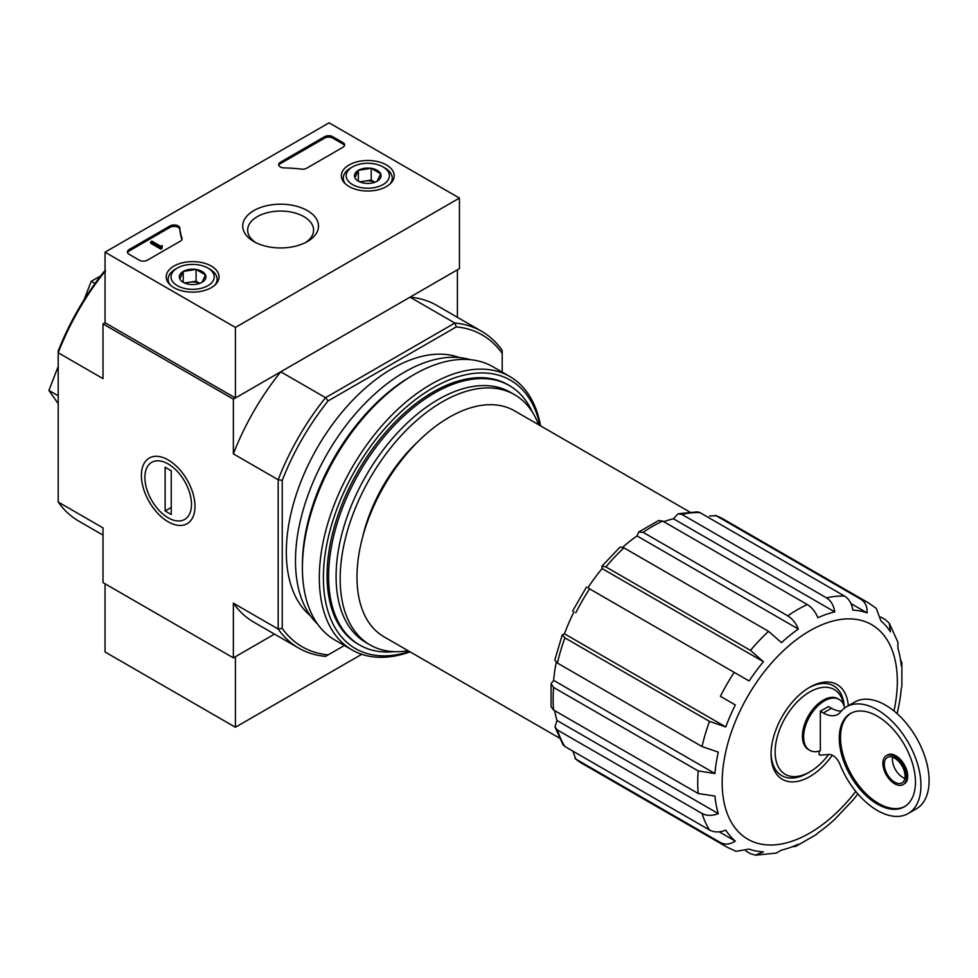 <?xml version="1.0" encoding="UTF-8"?>
<svg xmlns="http://www.w3.org/2000/svg" width="978" height="978" viewBox="0 0 978 978"><rect width="100%" height="100%" fill="white"/><g stroke="black" fill="none" stroke-linecap="round" stroke-linejoin="round"><path stroke-width="1.47" d="M828.696 754.466A48.961 28.276 -60 0 1 809.747 771.923A48.961 28.276 -60 0 1 775.187 754.295A48.961 28.276 -60 0 1 805.591 694.649A48.961 28.276 -60 0 1 843.806 705.101M819.124 751.141L819.124 754.613A2.885 1.663 -120 0 0 820.542 755.163L828.831 754.454A11.516 6.65 -120 0 1 840.065 764.649A61.638 35.587 -120 0 0 908.183 813.537A61.638 35.587 -120 0 0 908.183 742.363A61.638 35.587 -120 0 0 846.545 706.776A61.638 35.587 -120 0 0 840.542 711.972A28.802 16.626 -120 0 1 837.743 714.405A28.802 16.626 -120 0 1 823.342 712.974L820.334 711.238L820.334 750.762A29.377 16.968 120 0 1 809.723 750.322L808.5 749.625A29.377 16.968 -60 0 1 808.5 715.7A29.377 16.968 -60 0 1 837.877 698.732L839.1 699.441A29.377 16.968 120 0 0 809.723 716.397A29.377 16.968 120 0 0 809.723 750.322M844.699 707.986A29.377 16.968 120 0 0 839.1 699.441M841.349 711.018A28.802 16.626 -120 0 1 831.483 708.268L828.488 706.544L820.334 711.238M103.008 535.1L78.778 521.115A182.898 105.6 -60 0 1 58.203 502.02L103.008 527.9L103.008 582.607L233.363 657.864L274.5 634.111L235.405 656.69L235.405 727.241L361.738 654.294M638.634 532.056L637.033 535.92L798.341 629.05C795.896 623.096 792.376 618.695 787.755 615.847L643.145 532.362L638.634 532.056L658.622 520.528L662.705 521.066L807.302 604.551C811.936 607.411 815.456 611.812 817.889 617.754A132.495 76.492 -60 0 1 834.735 611.898C833.794 605.443 831.043 600.773 826.508 597.876A141.138 81.48 -60 0 1 844.564 596.091C849.112 598.988 851.85 603.658 852.804 610.113A132.495 76.492 -60 0 1 867.083 612.888C867.413 606.678 865.334 602.13 860.848 599.257A141.138 81.48 -60 0 1 868.097 602.656L723.488 519.171A141.138 81.48 -60 0 0 716.238 515.761L860.848 599.257M601.922 566.189L602.118 568.585L763.427 661.715L750.493 650.407L605.883 566.922L601.922 566.189L620.064 547.044L623.952 547.851L768.549 631.336L781.483 642.644A132.495 76.492 -60 0 1 798.341 629.05M637.033 535.92A132.495 76.492 120 0 0 622.729 547.228M602.118 568.585A132.495 76.492 120 0 0 587.839 587.851L749.136 680.981A132.495 76.492 -60 0 1 763.427 661.715M574.013 611.8A132.495 76.492 120 0 0 564.465 633.805L725.774 726.935A132.495 76.492 -60 0 1 735.309 704.93L720.383 696.312A141.138 81.48 -60 0 1 734.209 672.363M735.309 704.93L720.383 696.312M564.465 633.805L562.301 634.832L564.905 637.9L709.515 721.385L725.774 726.935M562.289 634.832L554.783 660.113L557.423 663.072L702.033 746.556A141.138 81.48 -60 0 1 709.515 721.385M556.274 662.326A132.495 76.492 120 0 0 553.634 680.37L714.93 773.5A132.495 76.492 -60 0 1 718.292 752.106L702.033 746.556M553.634 680.37L551.091 683.695L553.609 687.448L698.206 770.933L714.93 773.5M551.091 683.695L551.091 706.764L553.609 710.028L698.206 793.513A141.138 81.48 -60 0 1 698.206 770.933M554.673 710.639A132.495 76.492 120 0 0 556.983 720.468L718.292 813.598A132.495 76.492 -60 0 1 714.93 796.08L698.206 793.513M556.983 720.468L554.991 727.021L557.423 729.991L702.033 813.476C706.801 815.97 712.228 816.007 718.292 813.598M554.991 727.021L563.01 744.747L564.905 746.532L709.515 830.016A141.138 81.48 -60 0 1 702.033 813.476M719.209 831.826L735.309 841.117A132.495 76.492 -60 0 1 725.774 830.139C719.71 832.547 714.282 832.51 709.515 830.016M572.827 751.104L575.785 759.05L720.383 842.535C725.126 844.98 730.101 844.503 735.309 841.117M745.749 850.946L750.493 853.672L755.468 855.139L763.427 851.875A132.495 76.492 -60 0 1 749.136 849.1L735.982 851.337M792.18 846.801L795.896 846.3L798.341 844.234A132.495 76.492 -60 0 1 781.483 850.09L776.141 853.109L755.468 855.175M857.877 793.916A132.495 76.492 -60 0 1 852.804 800.273L834.735 819.344A132.495 76.492 -60 0 1 817.889 832.938L816.337 834.503M901.863 686.36L901.288 688.488A132.495 76.492 -60 0 1 897.938 709.881L897.217 713.732M897.877 642.253L897.938 648.39A132.495 76.492 -60 0 1 901.288 665.908L901.863 662.754L900.432 659.282M880.811 617.02L885.542 619.746L889.308 623.328L890.457 631.849A132.495 76.492 -60 0 0 880.909 620.871L876.264 608.353L868.097 602.656M850.982 603.585L867.083 612.888M716.238 515.761L709.576 515.981M826.508 597.876L681.898 514.391L678.109 513.768L697.473 511.861L699.967 512.606L844.564 596.091M678.109 513.768L673.439 518.78L834.735 611.898M673.439 518.78A132.495 76.492 120 0 0 663.769 521.69M559.269 737.987L384.012 636.812A130.477 75.33 -60 0 1 384.012 486.139A130.477 75.33 -60 0 1 514.489 410.809L689.747 511.995M459.44 198.082L235.405 327.434L105.049 252.177L329.085 122.825L459.44 198.082L459.44 268.644L235.405 397.985L105.049 322.728L103.008 323.901L233.363 399.158L280.747 371.811A182.898 105.6 120 0 0 233.363 453.878L233.363 399.158M344.366 645.517L325.552 656.372A182.898 105.6 -60 0 1 298.742 648.108A182.898 105.6 -60 0 1 278.168 629.025L278.168 479.746A182.898 105.6 -60 0 1 325.552 397.679L280.747 371.811M328.131 654.881A180.025 103.937 -60 0 1 282.239 628.389L282.239 480.369A180.025 103.937 -60 0 1 328.131 400.894L325.552 397.679L454.831 323.046L410.014 297.165L457.398 269.818L457.398 317.312M58.203 502.02L58.203 351.029A180.025 103.937 -60 0 1 104.096 271.542L105.587 270.686M168.192 521.824A37.898 21.883 -120 0 0 194.989 506.359A37.898 21.883 -120 0 0 168.192 459.941A37.898 21.883 -120 0 0 141.394 475.418A37.898 21.883 -120 0 0 168.192 521.824M282.239 480.369L278.168 479.746L233.363 453.878M105.049 271.346A182.898 105.6 -60 0 0 58.203 352.752L103.008 378.62L103.008 323.901M233.363 657.864L233.363 603.157A182.898 105.6 120 0 0 253.925 622.24L298.742 648.108M282.239 628.389L278.168 629.025L233.363 603.157M328.131 400.894L456.323 326.884L454.831 323.046A182.898 105.6 -60 0 1 481.641 331.31A182.898 105.6 -60 0 1 502.203 350.393L502.203 372.117M310.381 615.749A149.781 86.48 -60 0 1 317.337 447.643A149.781 86.48 -60 0 1 459.44 357.569M456.323 326.884A180.025 103.937 -60 0 1 502.203 353.376M481.641 331.31L436.836 305.442A182.898 105.6 120 0 0 410.014 297.165M95.013 283.51L91.235 281.322L84.071 299.781M100.722 275.845L91.235 281.322M58.203 395.797L48.9 390.43L58.203 403.669M58.203 366.444L48.9 390.43M394.232 651.654A149.781 86.48 -60 0 1 359.623 645.003A149.781 86.48 -60 0 1 359.623 472.056A149.781 86.48 -60 0 1 509.391 385.589A149.781 86.48 -60 0 1 532.46 412.227M408.107 650.712A144.475 83.411 -60 0 1 370.087 644.93A144.475 83.411 -60 0 1 370.087 478.108A144.475 83.411 -60 0 1 514.562 394.684A144.475 83.411 -60 0 1 538.585 424.721M370.087 644.93L366.016 642.583A144.475 83.411 -60 0 1 366.016 475.748A144.475 83.411 -60 0 1 510.492 392.337L514.562 394.684M832.302 755.236A54.731 31.602 -60 0 1 792.07 781.899A54.731 31.602 -60 0 1 771.055 754.282A54.731 31.602 -60 0 1 809.747 687.253A54.731 31.602 -60 0 1 848.293 705.774M809.747 771.923L807.718 773.097A51.846 29.939 -60 0 1 771.067 753.084M808.72 687.864A51.846 29.939 -60 0 1 844.259 706.336M892.645 757.216A14.694 8.484 -120 0 0 902.828 777.449A14.694 8.484 -120 0 0 904.87 778.39M908.183 813.537L916.337 808.843A61.638 35.587 -120 0 0 916.337 737.669A61.638 35.587 -120 0 0 854.699 702.07L846.545 706.776M877.364 804.136A53.863 31.1 -120 0 0 904.295 806.801A53.863 31.1 -120 0 0 904.295 744.613A53.863 31.1 -120 0 0 850.432 713.512A53.863 31.1 -120 0 0 842.18 756.679A53.863 31.1 -120 0 0 877.364 804.136M903.036 784.625L904.259 783.916A16.712 9.646 -120 0 0 904.259 764.625A16.712 9.646 -120 0 0 887.547 754.979L886.325 755.688A16.712 9.646 -120 0 0 883.77 769.075A16.712 9.646 -120 0 0 894.674 783.794A16.712 9.646 -120 0 0 903.036 784.625A16.712 9.646 -120 0 0 903.036 765.334A16.712 9.646 -120 0 0 886.325 755.688M851.056 713.17A53.863 31.1 -120 0 0 843.574 756.52A53.863 31.1 -120 0 0 878.586 803.427A53.863 31.1 -120 0 0 904.907 806.447M894.674 782.143A14.694 8.484 -120 0 0 902.022 782.877A14.694 8.484 -120 0 0 902.022 765.908A14.694 8.484 -120 0 0 887.339 757.437A14.694 8.484 -120 0 0 885.078 769.209A14.694 8.484 -120 0 0 894.674 782.143M105.049 583.78L105.049 651.984L235.405 727.241M386.469 164.952A26.43 15.257 180 0 1 394.207 175.93A26.43 15.257 180 0 1 367.789 191.003A26.43 15.257 180 0 1 341.359 175.93A26.43 15.257 180 0 1 357.52 161.688A26.43 15.257 180 0 1 386.469 164.952M211.309 266.077A26.43 15.257 180 0 1 219.048 277.055A26.43 15.257 180 0 1 192.629 292.129A26.43 15.257 180 0 1 166.199 277.055A26.43 15.257 180 0 1 182.36 262.813A26.43 15.257 180 0 1 211.309 266.077M307.41 210.6A37.898 21.883 180 0 1 307.41 241.542A37.898 21.883 180 0 1 253.815 241.542A37.898 21.883 180 0 1 253.815 210.6A37.898 21.883 180 0 1 307.41 210.6M147.409 260.172A5.758 3.325 180 0 1 139.267 260.172L129.084 254.292A5.758 3.325 180 0 1 127.397 251.945A5.758 3.325 180 0 1 129.084 249.586L170.038 225.942A5.758 3.325 180 0 1 176.223 225.197A5.758 3.325 180 0 1 179.866 228.18A100.807 58.203 180 0 0 181.969 238.082A5.758 3.325 180 0 1 182.091 238.766A5.758 3.325 180 0 1 180.404 241.126L147.409 260.172M306.689 168.216A5.758 3.325 180 0 1 301.42 169.121A100.807 58.203 180 0 0 284.256 167.91A5.758 3.325 180 0 1 278.706 164.585A5.758 3.325 180 0 1 280.393 162.238L324.61 136.7A5.758 3.325 180 0 1 332.752 136.7L342.936 142.58A5.758 3.325 180 0 1 344.623 144.94A5.758 3.325 180 0 1 342.936 147.287L306.689 168.216M105.049 322.728L105.049 252.177M235.405 397.985L235.405 327.434M255.686 242.556A32.971 19.034 180 0 1 247.654 230.099A32.971 19.034 180 0 1 267.996 212.519A32.971 19.034 180 0 1 303.926 216.639A32.971 19.034 180 0 1 313.583 230.099A32.971 19.034 180 0 1 305.552 242.556M127.531 252.642A5.758 3.325 180 0 1 129.084 251.004L170.038 227.361A5.758 3.325 180 0 1 176.223 226.615A5.758 3.325 180 0 1 179.866 229.585L179.866 228.18M181.969 238.082L181.969 239.463A100.807 58.203 180 0 1 179.866 229.585M162.079 247.006L160.857 247.703L150.673 241.835L151.896 241.126L160.49 246.089L162.287 245.71L161.419 246.419L162.079 248.412L160.857 249.121L160.857 247.703M162.287 245.71L162.079 247.238M160.857 249.121L150.673 243.241L150.673 241.835M278.84 165.294A5.758 3.325 180 0 1 280.393 163.644L324.61 138.118A5.758 3.325 180 0 1 332.752 138.118L342.936 143.998A5.758 3.325 180 0 1 344.488 145.649M179.781 278.864A13.301 7.677 180 0 1 183.216 271.444A13.301 7.677 180 0 1 196.077 269.451A13.301 7.677 180 0 1 205.478 274.879L202.03 282.3A13.301 7.677 180 0 1 189.182 284.292A13.301 7.677 180 0 1 183.216 282.3A13.301 7.677 180 0 1 179.781 278.864L183.216 271.444L196.077 269.451L205.478 274.879A13.301 7.677 180 0 1 202.03 282.3M175.319 269.231L177.348 268.058A21.602 12.469 180 0 1 207.898 268.058A21.602 12.469 180 0 1 207.898 285.686A21.602 12.469 180 0 1 177.348 285.686A21.602 12.469 180 0 1 177.348 268.058L175.319 269.231A24.487 14.132 180 0 0 168.143 279.219L168.143 282.618M207.898 268.058L209.94 269.231A24.487 14.132 180 0 1 217.116 279.219A24.487 14.132 180 0 1 214.928 285.05M170.331 285.05A24.487 14.132 180 0 1 168.143 279.219M185.563 283.375A11.516 6.65 180 0 1 189.646 282.202L184.585 282.984M199.781 283.351L196.077 281.212L189.646 282.202A11.516 6.65 180 0 1 199.695 283.375M196.077 281.212L196.077 269.451M183.216 282.19L183.216 271.444M354.928 177.727A13.301 7.677 180 0 1 358.376 170.319A13.301 7.677 180 0 1 371.224 168.326A13.301 7.677 180 0 1 380.638 173.754L377.19 181.174A13.301 7.677 180 0 1 364.342 183.167A13.301 7.677 180 0 1 358.376 181.174A13.301 7.677 180 0 1 354.928 177.727L358.376 170.319L371.224 168.326L380.638 173.754A13.301 7.677 180 0 1 377.19 181.174M350.479 168.106L352.508 166.92A21.602 12.469 180 0 1 383.058 166.92A21.602 12.469 180 0 1 383.058 184.561A21.602 12.469 180 0 1 352.508 184.561A21.602 12.469 180 0 1 352.508 166.92L350.479 168.106A24.487 14.132 180 0 0 343.302 178.094L343.302 181.492M383.058 166.92L385.1 168.106A24.487 14.132 180 0 1 392.264 178.094A24.487 14.132 180 0 1 390.088 183.925M345.478 183.925A24.487 14.132 180 0 1 343.302 178.094M360.711 182.25A11.516 6.65 180 0 1 364.806 181.077L359.745 181.859M374.929 182.226L371.224 180.086L364.806 181.077A11.516 6.65 180 0 1 374.855 182.25M371.224 180.086L371.224 168.326M358.376 181.064L358.376 170.319M409.513 651.531A154.964 89.463 -60 0 1 323.669 568.414A154.964 89.463 -60 0 1 425.088 392.74A154.964 89.463 -60 0 1 540.003 425.54M358.853 644.551A149.781 86.48 -60 0 1 327.055 575.553A149.781 86.48 -60 0 1 432.961 392.105A149.781 86.48 -60 0 1 508.621 385.149M410.1 651.861A157.837 91.125 -60 0 1 352.007 649.918A157.837 91.125 -60 0 1 352.007 467.655A157.837 91.125 -60 0 1 509.844 376.53A157.837 91.125 -60 0 1 540.577 425.87M352.007 649.918L335.099 640.162A157.837 91.125 -60 0 1 302.41 567.9A157.837 91.125 -60 0 1 414.012 374.586A157.837 91.125 -60 0 1 492.936 366.774L509.844 376.53M302.41 567.9L302.41 564.844A154.096 88.974 -60 0 1 411.371 376.114L414.012 374.586M317.642 624.111A154.096 88.974 -60 0 1 327.398 453.45A154.096 88.974 -60 0 1 470.308 359.684M191.492 504.342A32.971 19.034 60 0 1 168.192 517.802A32.971 19.034 60 0 1 144.878 477.423A32.971 19.034 60 0 1 168.192 463.963A32.971 19.034 60 0 1 191.492 504.342M171.248 514.514L165.135 510.993L165.135 467.252L171.248 470.773L171.248 514.514M171.248 507.46L165.135 510.993M787.755 615.847A141.138 81.48 -60 0 1 807.302 604.551M643.145 532.362A141.138 81.48 -60 0 1 662.705 521.066M750.493 650.407A141.138 81.48 -60 0 1 768.549 631.336M605.883 566.922A141.138 81.48 -60 0 1 623.952 547.851M575.785 612.827A141.138 81.48 -60 0 1 589.612 588.878M557.423 663.072A141.138 81.48 -60 0 1 564.905 637.9M553.609 710.028A141.138 81.48 -60 0 1 553.609 687.448M564.905 746.532A141.138 81.48 -60 0 1 557.423 729.991M575.785 759.05A141.138 81.48 -60 0 0 582.35 763.622L726.96 847.107A141.138 81.48 -60 0 1 720.383 842.535M681.898 514.391A141.138 81.48 -60 0 1 699.967 512.606M362.447 537.814A118.093 68.179 -60 0 1 417.985 441.628M855.774 791.41A123.851 71.504 -60 0 1 728.06 815.566A123.851 71.504 -60 0 1 793.684 641.8A123.851 71.504 -60 0 1 897.327 681.373A123.851 71.504 -60 0 1 893.99 710.982M831.483 708.268L823.342 712.974M129.084 251.004L129.084 249.586M170.038 227.361L170.038 225.942M161.676 246.774L161.676 246.065M342.936 143.998L342.936 142.58M332.752 138.118L332.752 136.7M324.61 138.118L324.61 136.7M280.393 163.644L280.393 162.238M509.391 385.589L507.851 384.684M359.623 645.003L358.07 644.111M901.875 686.36L901.863 662.754M897.914 642.24L889.332 623.316M726.96 847.107L735.969 851.337M795.896 846.3L816.337 834.515M715.358 515.357L723.488 519.171M572.631 611.005L586.458 587.057M582.35 763.622L574.978 758.488M217.116 279.219L217.116 282.618M392.264 178.094L392.264 181.492"/></g></svg>
